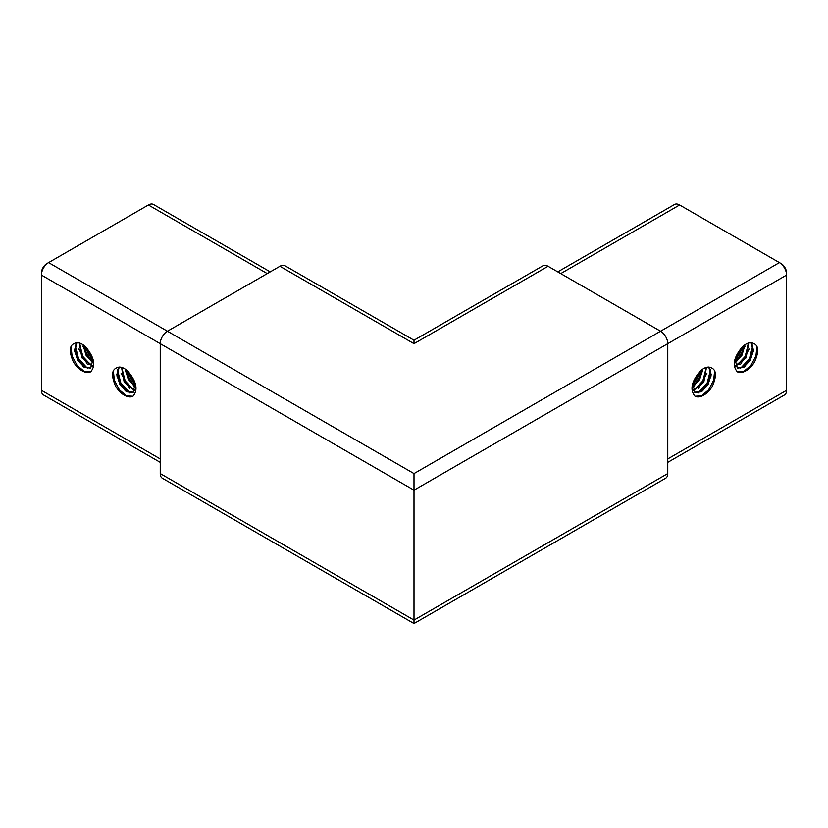 <?xml version="1.0" encoding="UTF-8"?>
<svg xmlns="http://www.w3.org/2000/svg" width="828" height="828" viewBox="0 0 828 828"><rect width="100%" height="100%" fill="white"/><g stroke="black" fill="none" stroke-linecap="round" stroke-linejoin="round"><path stroke-width="1.24" d="M667.761 462.366L784.499 394.966A10.164 5.868 -120 0 0 786.6 390.309L786.6 275.062L667.761 343.672L667.761 473.575A10.164 5.868 60 0 1 665.65 478.232L414 623.525L162.35 478.232A10.164 5.868 -60 0 1 160.239 473.575L414 620.079L414 623.525L414 473.575L660.568 331.221A10.164 5.868 60 0 1 667.761 343.672L414 490.176L414 475.168M414 343.672L414 340.236L542.982 265.767A10.164 5.868 60 0 1 548.064 266.274L414 343.672L279.936 266.274L167.432 331.221L414 473.575M557.782 271.874L674.52 204.475A10.164 5.868 -120 0 1 679.602 204.982L781.104 263.583A7.773 4.492 60 0 1 786.6 273.105L786.6 275.062A10.164 5.868 -120 0 0 779.407 262.611L660.568 331.221L548.064 266.274M93.181 361.877L92.446 362.302M89.103 364.237L88.213 364.744M84.88 366.68L83.99 367.187M80.647 369.122L80.037 369.474M747.963 369.474L747.353 369.122M744.01 367.187L743.12 366.68M739.787 364.744L738.897 364.237M735.554 362.302L734.819 361.877M750.416 342.699C758.407 343.454 759.825 349.82 754.67 361.815A17.947 10.36 -60 0 1 737.324 371.834C732.18 365.779 733.598 357.768 741.577 347.801A14.718 8.497 -60 0 1 750.416 342.699M708.126 367.114C716.116 367.87 717.534 374.235 712.38 386.231A17.947 10.36 -60 0 1 695.034 396.25C689.89 390.195 691.308 382.184 699.287 372.217A14.718 8.497 -60 0 1 708.126 367.114M737.065 367.942L743.306 366.939L749.702 359.994L752.9 350.368L751.11 342.606M735.44 365.872L745.521 357.479L748.305 343.082M734.809 362.084L741.329 354.974L744.465 345.131M745.076 344.696L741.909 355.305L734.809 362.747M748.75 342.958L746.09 357.841L735.616 366.245M751.389 342.585L753.511 350.358L750.303 360.294L743.689 367.384L737.344 368.118L735.098 359.611L741.577 347.801M702.786 369.112L699.619 379.721L692.519 387.162M706.45 367.373L703.79 382.257L693.326 390.661M709.089 367.001L711.211 374.774L708.012 384.709L701.399 391.81L695.054 392.534L692.808 384.026L699.287 372.217M694.764 392.358L701.016 391.354L707.412 384.42L710.61 374.784L708.809 367.021M693.15 390.288L703.22 381.894L706.005 367.497M692.519 386.5L699.039 379.39L702.175 369.547M702.651 390.961L711.107 375.912M698.428 388.518L706.874 373.469M694.195 386.076L702.651 371.027M701.771 369.857L692.539 386.076M706.367 367.394L702.827 380.911L693.698 390.64M710.579 369.516L707.143 383.188L697.921 393.072M714.657 370.582L713.664 380.29L708.623 389.833L701.502 395.846L695.034 396.25M744.941 366.545L753.397 351.496M740.718 364.103L749.164 349.054M736.485 361.66L744.941 346.611M744.061 345.442L734.829 361.65M748.657 342.978L745.117 356.495L735.988 366.214M752.869 345.1L749.433 358.772L740.222 368.657M756.958 346.166L755.964 355.874L750.924 365.417L743.792 371.43L737.324 371.834M160.239 473.575L160.239 343.672A10.164 5.868 -60 0 1 167.432 331.221L48.593 262.611A10.164 5.868 120 0 0 41.4 275.062L41.4 390.309A10.164 5.868 120 0 0 43.501 394.966L160.239 462.366M279.936 266.274A10.164 5.868 -60 0 1 285.018 265.767L414 340.236M73.33 361.815C68.175 349.82 69.593 343.454 77.584 342.699A14.718 8.497 60 0 1 86.422 347.801C94.402 357.768 95.82 365.779 90.676 371.834A17.947 10.36 60 0 1 73.33 361.815M115.62 386.231C110.466 374.235 111.883 367.87 119.874 367.114A14.718 8.497 60 0 1 128.713 372.217C136.692 382.184 138.11 390.195 132.966 396.25A17.947 10.36 60 0 1 115.62 386.231M414 490.176L41.4 275.062L41.4 273.105A7.773 4.492 -60 0 1 46.896 263.583L148.398 204.982A10.164 5.868 120 0 1 153.48 204.475L270.218 271.874M86.422 347.801L92.902 359.611L90.656 368.118L84.311 367.384L77.697 360.294L74.489 350.358L76.611 342.585M92.384 366.245L81.91 357.841L79.25 342.958M93.191 362.747L86.091 355.305L82.924 344.696M83.535 345.131L86.671 354.974L93.191 362.084M79.695 343.082L82.479 357.479L92.56 365.872M76.89 342.606L75.1 350.368L78.298 359.994L84.694 366.939L90.935 367.942M125.825 369.547L128.961 379.39L135.481 386.5M121.995 367.497L124.78 381.894L134.85 390.288M119.191 367.021L117.39 374.784L120.588 384.42L126.984 391.354L133.236 392.358M128.713 372.217L135.192 384.026L132.946 392.534L126.601 391.81L119.988 384.709L116.789 374.774L118.911 367.001M134.674 390.661L124.21 382.257L121.55 367.373M135.481 387.162L128.381 379.721L125.214 369.112M125.349 371.027L133.805 386.076M121.126 373.469L129.572 388.518M116.893 375.912L125.349 390.961M132.966 396.25L126.498 395.846L119.377 389.833L114.336 380.29L113.343 370.582M130.079 393.072L120.857 383.188L117.421 369.516M134.302 390.64L125.173 380.911L121.633 367.394M135.461 386.076L126.229 369.857M83.059 346.611L91.515 361.66M78.836 349.054L87.282 364.103M74.603 351.496L83.059 366.545M90.676 371.834L84.208 371.43L77.076 365.417L72.036 355.874L71.042 346.166M87.778 368.657L78.567 358.772L75.131 345.1M92.011 366.214L82.883 356.495L79.343 342.978M93.171 361.65L83.938 345.442M414 620.079L667.761 473.575M667.761 458.929L786.6 390.309M679.602 204.982L560.753 273.592M41.4 390.309L160.239 458.929M267.247 273.592L148.398 204.982"/></g></svg>
